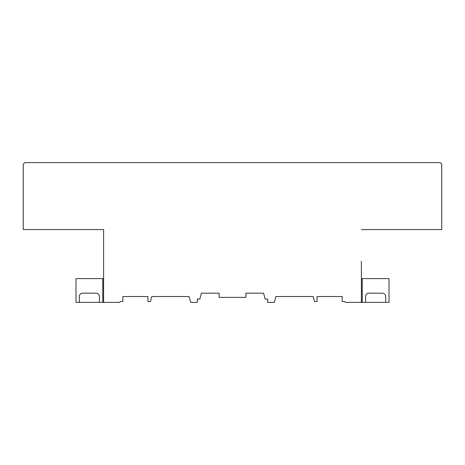 <?xml version="1.0" encoding="UTF-8"?>
<svg xmlns="http://www.w3.org/2000/svg" width="465" height="465" viewBox="0 0 465 465"><rect width="100%" height="100%" fill="white"/><g stroke="black" fill="none" stroke-linecap="round" stroke-linejoin="round"><path stroke-width="0.7" d="M361.398 278.616L362.235 278.616L362.235 302.39L345.495 302.39L344.658 301.553L342.147 301.553L342.147 296.531L317.037 296.531L317.037 301.553L314.526 301.553L313.178 296.531L275.919 296.531L274.35 302.39L267.654 302.39L267.654 299.042L265.143 299.042L263.574 293.183L245.892 293.183L245.892 297.368L219.108 297.368L219.108 293.183L201.426 293.183L199.857 299.042L197.346 299.042L197.346 302.39L190.65 302.39L189.081 296.531L151.822 296.531L150.474 301.553L147.963 301.553L147.963 296.531L122.853 296.531L122.853 301.553L120.342 301.553L119.505 302.39L104.439 302.39A0.837 0.837 0 0 1 103.602 301.553L103.602 229.571L23.25 229.571L23.25 165.121A2.511 2.511 0 0 1 25.761 162.611L439.239 162.611A2.511 2.511 0 0 1 441.75 165.121L441.75 229.571L361.398 229.571L439.239 229.571M360.561 302.39A0.837 0.837 0 0 0 361.398 301.553L361.398 261.377M99.417 302.39L99.417 296.531A3.348 3.348 0 0 0 96.069 293.183L82.677 293.183A3.348 3.348 0 0 0 79.329 296.531L79.329 302.39L104.439 302.39M103.602 278.616L102.765 278.616L102.765 302.39M102.765 278.616L75.981 278.616L75.981 302.39L79.329 302.39M103.602 261.377L103.602 229.571L25.761 229.571M362.235 278.616L389.019 278.616L389.019 302.39L365.583 302.39L365.583 296.531A3.348 3.348 0 0 1 368.931 293.183L382.323 293.183A3.348 3.348 0 0 1 385.671 296.531L385.671 302.39M365.583 302.39L362.235 302.39"/></g></svg>
